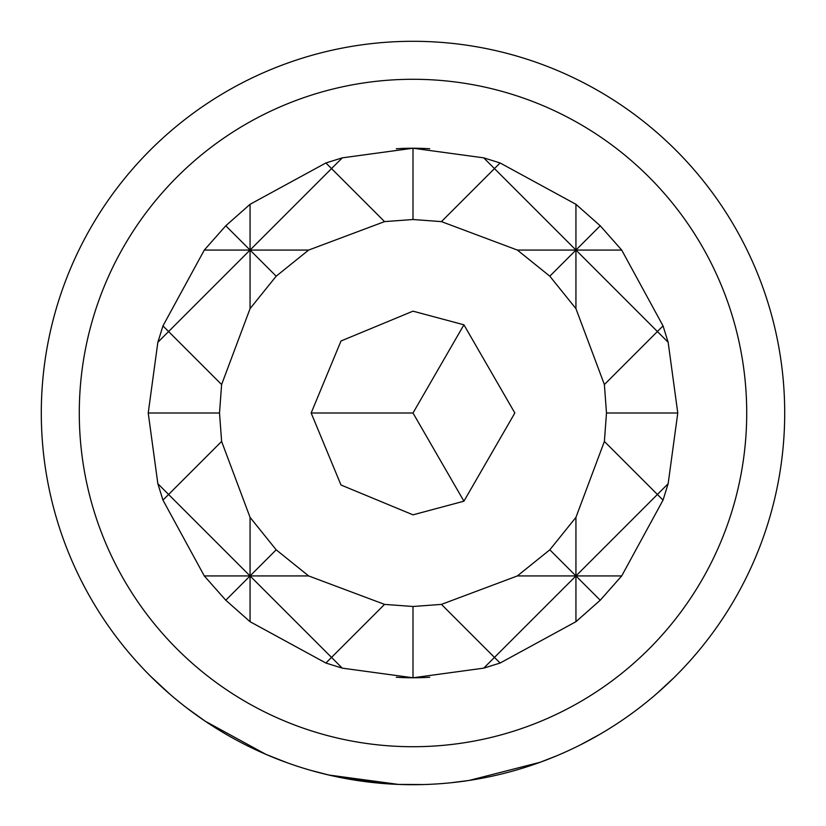 <?xml version="1.0" encoding="UTF-8"?>
<svg xmlns="http://www.w3.org/2000/svg" width="826" height="826" viewBox="0 0 826 826"><rect width="100%" height="100%" fill="white"/><g stroke="black" fill="none" stroke-linecap="round" stroke-linejoin="round"><path stroke-width="1.24" d="M150.518 676.184L169.95 694.232L150.518 676.184M413 311.165L463.923 324.804L514.835 413L463.923 501.196L413 514.835L340.993 485.007L311.165 413L340.993 340.993L413 311.165M429.706 148.752A264.774 264.774 0 0 0 413 148.226L483.716 157.849L500.102 162.959L575.939 204.301L600.223 225.777L621.699 250.061L663.041 325.898L668.151 342.284L677.774 413L668.151 483.716L663.041 500.102L621.699 575.939L600.223 600.223L575.939 621.699L500.102 663.041L483.716 668.151L413 677.774A264.774 264.774 0 0 0 429.706 677.248M384.555 604.384L413 606.49L441.445 604.384L517.355 575.939L549.817 549.817L575.939 517.355L604.384 441.445L606.49 413L604.384 384.555L575.939 308.645L549.817 276.183L517.355 250.061L441.445 221.616L413 219.509L384.555 221.616L308.645 250.061L276.183 276.183L250.061 308.645L221.616 384.555L219.509 413L221.616 441.445L250.061 517.355L276.183 549.817L308.645 575.939L384.555 604.384L331.536 657.403L342.284 668.151L325.898 663.041L250.061 621.699L225.777 600.223L204.301 575.939L162.959 500.102L157.849 483.716L148.226 413L157.849 342.284L168.597 331.536L162.959 325.898L204.301 250.061L225.777 225.777L250.061 204.301L325.898 162.959L342.284 157.849L413 148.226A264.774 264.774 0 0 0 396.294 148.752M413 746.714A333.714 333.714 0 0 0 746.714 413A333.714 333.714 0 0 0 413 79.286A333.714 333.714 0 0 0 79.286 413A333.714 333.714 0 0 0 413 746.714M413 41.3A371.7 371.7 0 0 1 784.7 413A371.7 371.7 0 0 1 413 784.7A371.7 371.7 0 0 1 41.3 413A371.7 371.7 0 0 1 413 41.3M556.559 755.852L540.183 762.264L469.137 780.436L450.748 782.78M449.891 782.862L447.888 783.058M673.655 677.991L656.907 693.479M600.781 733.777L599.552 734.5M599.552 734.49L580.74 744.701M423.697 784.545L398.535 784.421L328.655 775.005M390.192 783.998L333.549 776.11M329.543 775.211L310.215 770.204M287.149 762.749L265.92 754.365L205.292 721.253L186.759 707.923M168.019 692.539L160.327 685.611M159.821 685.136L152.345 677.991M396.294 677.248A264.774 264.774 0 0 0 413 677.774L342.284 668.151M663.041 325.898L657.403 331.536L668.151 342.284M157.849 342.284L162.959 325.898M604.384 384.555L657.403 331.536L575.939 250.061L575.939 204.301M575.939 308.645L575.939 250.061L600.223 225.777M549.817 549.817L575.939 575.939L657.403 494.464L604.384 441.445M600.223 600.223L575.939 575.939L575.939 517.355M500.102 162.959L494.464 168.597L575.939 250.061L549.817 276.183M221.616 441.445L168.597 494.464L250.061 575.939L250.061 517.355M325.898 663.041L331.536 657.403L250.061 575.939L276.183 549.817M225.777 225.777L250.061 250.061L331.536 168.597L325.898 162.959M250.061 308.645L250.061 204.301M276.183 276.183L250.061 250.061L168.597 331.536L221.616 384.555M668.151 483.716L657.403 494.464L663.041 500.102M162.959 500.102L168.597 494.464L157.849 483.716M575.939 621.699L575.939 575.939L494.464 657.403L500.102 663.041M483.716 668.151L494.464 657.403L441.445 604.384M413 677.774L413 606.49M441.445 221.616L494.464 168.597L483.716 157.849M413 219.509L413 148.226M342.284 157.849L331.536 168.597L384.555 221.616M250.061 621.699L250.061 575.939L225.777 600.223M308.645 575.939L204.301 575.939M219.509 413L148.226 413M308.645 250.061L204.301 250.061M621.699 250.061L517.355 250.061M621.699 575.939L517.355 575.939M677.774 413L606.49 413M463.923 324.804L413 413L311.165 413M413 413L463.923 501.196"/></g></svg>
